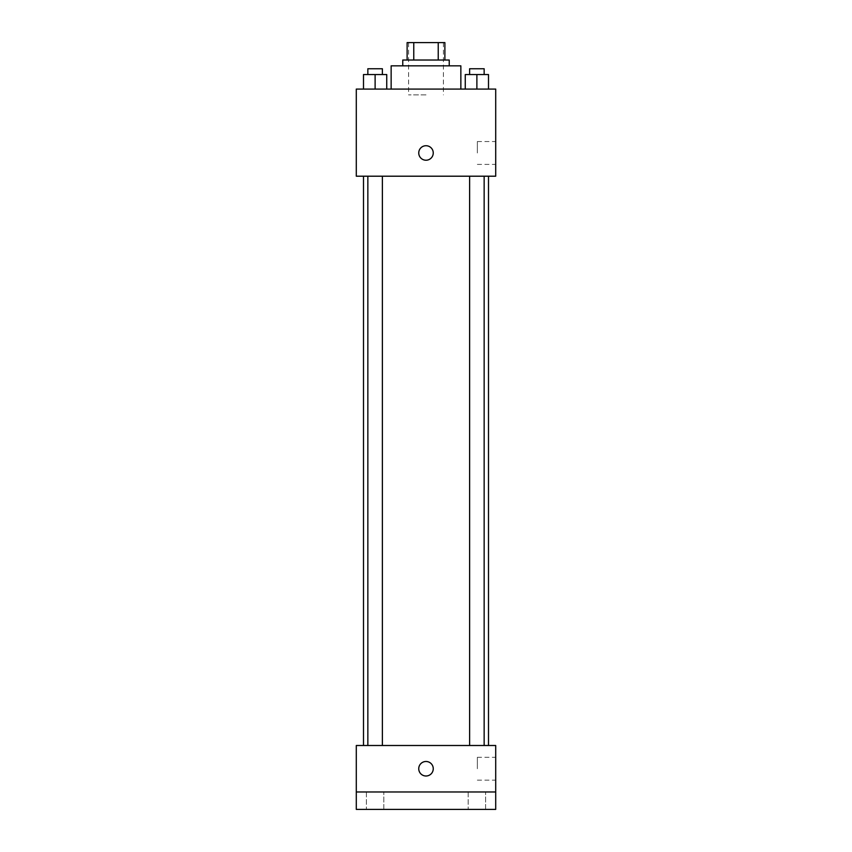 <?xml version="1.0" encoding="UTF-8"?>
<svg xmlns="http://www.w3.org/2000/svg" width="852" height="852" viewBox="0 0 852 852"><rect width="100%" height="100%" fill="white"/><g stroke="black" fill="none" stroke-linecap="round" stroke-linejoin="round"><path stroke-width="0.64" stroke-dasharray="4.26 3.19" d="M426 94.881L408.577 94.881L426 94.881M426 42.6L408.577 42.6L426 42.6M438.226 60.023L438.226 42.6L444.882 42.6L444.882 60.023L413.774 60.023L444.882 60.023M438.226 42.6L407.118 42.6M413.774 60.023L407.118 60.023L413.774 60.023L413.774 42.6M449.238 60.023L402.762 60.023M402.762 65.838L449.238 65.838L402.762 65.838M391.143 65.838L460.857 65.838M426 89.077L391.143 89.077L426 89.077M363.495 89.077L386.733 89.077L363.495 89.077L386.733 89.077L363.495 89.077L386.733 89.077L375.114 89.077L375.114 74.55L363.495 74.55L382.378 74.55L363.495 74.55L363.495 89.077L375.114 89.077L363.495 89.077L363.495 74.55L363.495 89.077L386.733 89.077L375.114 89.077L375.114 74.55L386.733 74.55L367.851 74.55L386.733 74.55L386.733 89.077L386.733 74.55M465.267 89.077L488.505 89.077L465.267 89.077L488.505 89.077L465.267 89.077L488.505 89.077L476.886 89.077L476.886 74.55L465.267 74.55L484.149 74.55L465.267 74.55L465.267 89.077L476.886 89.077L465.267 89.077L465.267 74.55L465.267 89.077L488.505 89.077L476.886 89.077L476.886 74.55L488.505 74.55L469.622 74.55L488.505 74.55L488.505 89.077L488.505 74.55M495.704 89.077L356.296 89.077L356.296 176.204L495.704 176.204L495.704 89.077M356.296 152.977L356.296 145.713L356.296 152.977M426 176.204L363.495 176.204L426 176.204M476.886 176.204L484.149 176.204L476.886 176.204M375.114 176.204L367.851 176.204L375.114 176.204M495.704 152.977L495.704 141.549L495.704 152.977M426 145.713A7.263 7.263 0 0 0 419.716 156.608A7.263 7.263 0 0 0 432.283 156.608A7.263 7.263 0 0 0 426 145.713A7.263 7.263 0 0 0 419.716 156.608A7.263 7.263 0 0 0 432.283 156.608A7.263 7.263 0 0 0 426 145.713M426 160.229A7.263 7.263 0 0 1 419.716 149.345A7.263 7.263 0 0 1 432.283 149.345A7.263 7.263 0 0 1 426 160.229M477.354 152.977L477.354 141.549L477.354 152.977M426 745.5L363.495 745.5L426 745.5M476.886 745.5L484.149 745.5L476.886 745.5M375.114 745.5L367.851 745.5L375.114 745.5M495.704 745.5L356.296 745.5L356.296 791.977L495.704 791.977L495.704 745.5M495.704 791.977L495.704 809.4L356.296 809.4L356.296 791.977L495.704 791.977L356.296 791.977M356.296 768.738L356.296 761.475L356.296 768.738M495.704 768.738L495.704 757.311L495.704 768.738M426 761.475A7.263 7.263 0 0 0 419.716 772.37A7.263 7.263 0 0 0 432.283 772.37A7.263 7.263 0 0 0 426 761.475A7.263 7.263 0 0 0 419.716 772.37A7.263 7.263 0 0 0 432.283 772.37A7.263 7.263 0 0 0 426 761.475M426 776.002A7.263 7.263 0 0 1 419.716 765.107A7.263 7.263 0 0 1 432.283 765.107A7.263 7.263 0 0 1 426 776.002M477.354 768.738L477.354 757.311L477.354 768.738M383.826 791.977L366.403 791.977L383.826 791.977L366.403 791.977L383.826 791.977L383.826 809.4L366.403 809.4L383.826 809.4L366.403 809.4L383.826 809.4L383.826 791.977M485.597 791.977L468.174 791.977L485.597 791.977L468.174 791.977L485.597 791.977L485.597 809.4L468.174 809.4L485.597 809.4L468.174 809.4L485.597 809.4L485.597 791.977M469.622 74.55L469.622 68.746L484.149 68.746L469.622 68.746L484.149 68.746L484.149 74.55M476.886 89.077L476.886 74.55M367.851 74.55L367.851 68.746L382.378 68.746L367.851 68.746L382.378 68.746L382.378 74.55M375.114 89.077L375.114 74.55M408.577 42.6L408.577 94.881M443.423 42.6L443.423 94.881M477.354 164.393L495.704 164.393M477.354 141.549L495.704 141.549M382.378 745.5L382.378 176.204M367.851 745.5L367.851 176.204M484.149 745.5L484.149 176.204M469.622 745.5L469.622 176.204M477.354 780.155L495.704 780.155M477.354 757.311L495.704 757.311M366.403 791.977L366.403 809.4L366.403 791.977M468.174 791.977L468.174 809.4L468.174 791.977"/><path stroke-width="1.28" d="M413.774 60.023L413.774 42.6L407.118 42.6L407.118 60.023L407.118 42.6M413.774 42.6L444.882 42.6L444.882 60.023M438.226 60.023L438.226 42.6M402.762 65.838L402.762 60.023L449.238 60.023L449.238 65.838M460.857 89.077L460.857 65.838L391.143 65.838L391.143 89.077M356.296 89.077L495.704 89.077L495.704 176.204L356.296 176.204L356.296 89.077M426 160.229A7.263 7.263 0 0 1 419.716 149.345A7.263 7.263 0 0 1 432.283 149.345A7.263 7.263 0 0 1 426 160.229M356.296 745.5L495.704 745.5L495.704 809.4L356.296 809.4L356.296 745.5M426 776.002A7.263 7.263 0 0 1 419.716 765.107A7.263 7.263 0 0 1 432.283 765.107A7.263 7.263 0 0 1 426 776.002M356.296 791.977L495.704 791.977M465.267 89.077L465.267 74.55L488.505 74.55L488.505 89.077L488.505 74.55M476.886 89.077L476.886 74.55M484.149 74.55L484.149 68.746L469.622 68.746L469.622 74.55M363.495 89.077L363.495 74.55L386.733 74.55L386.733 89.077L386.733 74.55M375.114 89.077L375.114 74.55M382.378 74.55L382.378 68.746L367.851 68.746L367.851 74.55M488.505 745.5L488.505 176.204M363.495 745.5L363.495 176.204M469.622 176.204L469.622 745.5M484.149 176.204L484.149 745.5M382.378 745.5L382.378 176.204M367.851 745.5L367.851 176.204"/></g></svg>
